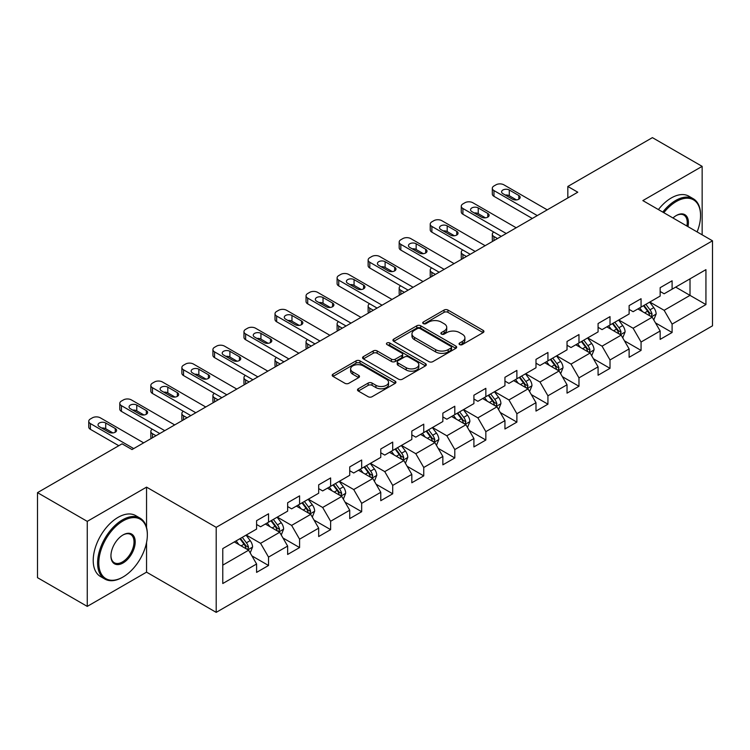 <?xml version="1.0" encoding="UTF-8"?>
<svg xmlns="http://www.w3.org/2000/svg" width="750" height="750" viewBox="0 0 750 750"><rect width="100%" height="100%" fill="white"/><g stroke="black" fill="none" stroke-linecap="round" stroke-linejoin="round"><path stroke-width="1.12" d="M459.628 344.587A1.931 1.116 0 0 0 462.366 344.587L483.122 332.606A2.766 1.594 0 0 0 483.928 331.481A2.766 1.594 0 0 0 483.122 330.347L447.956 310.05A2.766 1.594 0 0 0 444.056 310.05L423.3 322.031A1.931 1.116 0 0 0 422.728 322.819A1.931 1.116 0 0 0 423.3 323.616A1.931 1.116 0 0 0 426.038 323.616L428.719 322.059A8.841 5.1 0 0 1 441.216 322.059L444.15 323.756A8.841 5.1 0 0 1 446.737 327.356A8.841 5.1 0 0 1 444.15 330.966L441.469 332.522A1.931 1.116 0 0 0 440.897 333.309A1.931 1.116 0 0 0 441.469 334.097A1.931 1.116 0 0 0 444.197 334.097L446.887 332.55A8.841 5.1 0 0 1 459.384 332.55L462.319 334.237A8.841 5.1 0 0 1 464.906 337.847A8.841 5.1 0 0 1 462.319 341.456L459.628 343.012A1.931 1.116 0 0 0 459.066 343.8A1.931 1.116 0 0 0 459.628 344.587L459.628 343.012M358.303 388.762A2.766 1.594 0 0 0 357.497 389.897A2.766 1.594 0 0 0 358.303 391.022L368.166 396.713A2.766 1.594 0 0 0 372.075 396.713L395.119 383.409A2.766 1.594 0 0 0 395.934 382.284A2.766 1.594 0 0 0 395.119 381.15L359.962 360.853A2.766 1.594 0 0 0 356.053 360.853L333.009 374.166A2.766 1.594 0 0 0 332.203 375.291A2.766 1.594 0 0 0 333.009 376.416L344.925 383.297A2.766 1.594 0 0 0 348.825 383.297L358.697 377.597A2.766 1.594 0 0 0 359.503 376.472A2.766 1.594 0 0 0 358.697 375.347L352.781 371.934A7.388 4.266 0 0 1 350.625 368.916A7.388 4.266 0 0 1 355.181 364.978A7.388 4.266 0 0 1 363.234 365.897L386.381 379.266A7.388 4.266 0 0 1 388.547 382.284A7.388 4.266 0 0 1 383.981 386.222A7.388 4.266 0 0 1 375.928 385.294L372.075 383.072A2.766 1.594 0 0 0 368.166 383.072L358.303 388.762L358.303 391.022M146.55 487.134L87.253 521.372L37.5 492.647L37.5 577.669L87.253 606.394L146.55 572.156L216.197 612.366L216.197 527.344L146.55 487.134L146.55 527.494M702.15 234.834L702.15 166.359L642.853 200.597L712.5 240.806L216.197 527.344M702.15 166.359L652.406 137.634L567.825 186.469L567.825 197.953M37.5 492.647L122.072 443.822L132.028 449.559L577.781 192.206L567.825 186.469M428.916 361.641A2.766 1.594 0 0 0 432.825 361.641L455.869 348.337A2.766 1.594 0 0 0 456.675 347.213A2.766 1.594 0 0 0 455.869 346.078L420.712 325.781A2.766 1.594 0 0 0 416.803 325.781L393.759 339.094A2.766 1.594 0 0 0 392.944 340.219A2.766 1.594 0 0 0 393.759 341.344L428.916 361.641M387.787 345.009A1.931 1.116 0 0 1 389.747 345.281L389.747 342.984L425.494 363.619A2.766 1.594 0 0 1 426.309 364.744A2.766 1.594 0 0 1 425.494 365.869L402.45 379.181A2.766 1.594 0 0 1 398.541 379.181L363.384 358.884L363.384 356.625A2.766 1.594 0 0 0 362.569 357.75A2.766 1.594 0 0 0 363.384 358.884M363.384 356.625L373.247 350.934A2.766 1.594 0 0 1 377.156 350.934L391.416 359.166A2.766 1.594 0 0 0 395.316 359.166L401.859 355.387A2.766 1.594 0 0 0 402.675 354.253A2.766 1.594 0 0 0 401.859 353.128L387.019 344.559A1.931 1.116 0 0 1 386.447 343.772A1.931 1.116 0 0 1 387.647 342.741A1.931 1.116 0 0 1 389.747 342.984M216.197 612.366L712.5 325.828L712.5 240.806M251.916 555.891L268.538 565.491L268.538 557.1L287.644 546.075L287.644 554.456L299.578 547.566L299.578 539.175L318.684 528.15L318.684 536.541L330.628 529.641L330.628 521.259L349.725 510.225L349.725 518.616L361.669 511.716L361.669 503.334L380.775 492.3L380.775 500.691L392.709 493.8L392.709 485.409L411.816 474.384L411.816 482.766L423.75 475.875L423.75 467.484L442.856 456.459L442.856 464.841L454.8 457.95L454.8 449.559L473.906 438.534L473.906 446.925L485.841 440.025L485.841 431.644L504.947 420.609L504.947 429L516.881 422.109L516.881 413.719L535.988 402.684L535.988 411.075L547.931 404.184L547.931 395.794L567.028 384.769L567.028 393.15L578.972 386.259L578.972 377.869L598.078 366.844L598.078 375.234L610.012 368.334L610.012 359.953L629.119 348.919L629.119 357.309L641.062 350.409L641.062 342.028L660.159 330.994L660.159 339.384L672.103 332.494L672.103 324.103L705.938 304.575L705.938 269.644L690.009 278.841L690.009 295.378L705.938 304.575M268.538 565.491L256.594 572.381L256.594 563.991L222.769 583.528L222.769 548.597L256.594 529.069L256.594 520.678L268.538 513.787L268.538 522.178L287.644 511.144L287.644 502.753L299.578 495.862L299.578 504.253L318.684 493.219L318.684 484.837L330.628 477.938L330.628 486.328L349.725 475.303L349.725 466.913L361.669 460.022L361.669 468.403L380.775 457.378L380.775 448.988L392.709 442.097L392.709 450.478L411.816 439.453L411.816 431.062L423.75 424.172L423.75 432.562L442.856 421.528L442.856 413.147L454.8 406.247L454.8 414.637L473.906 403.603L473.906 395.222L485.841 388.331L485.841 396.713L504.947 385.688L504.947 377.297L516.881 370.406L516.881 378.788L535.988 367.762L535.988 359.372L547.931 352.481L547.931 360.872L567.028 349.838L567.028 341.456L578.972 334.556L578.972 342.947L598.078 331.913L598.078 323.531L610.012 316.631L610.012 325.022L629.119 313.997L629.119 305.606L641.062 298.716L641.062 307.097L660.159 296.072L660.159 287.681L672.103 280.791L672.103 289.181L705.938 269.644M265.35 524.016L279.684 532.284L260.578 543.319L246.244 535.041M256.594 524.475L260.578 526.772L268.538 522.178M260.578 543.319L268.538 557.1M279.684 532.284L287.644 546.075M296.4 506.091L310.725 514.359L291.619 525.394L277.294 517.116M287.644 506.55L291.619 508.847L299.578 504.253M291.619 525.394L299.578 539.175M310.725 514.359L318.684 528.15M327.441 488.166L341.766 496.444L322.659 507.469L308.334 499.2M318.684 488.625L322.659 490.922L330.628 486.328M322.659 507.469L330.628 521.259M341.766 496.444L349.725 510.225M358.481 470.241L372.816 478.519L353.709 489.544L339.375 481.275M349.725 470.7L353.709 472.997L361.669 468.403M353.709 489.544L361.669 503.334M372.816 478.519L380.775 492.3M389.522 452.325L403.856 460.594L384.75 471.619L370.425 463.35M380.775 452.784L384.75 455.081L392.709 450.478M384.75 471.619L392.709 485.409M403.856 460.594L411.816 474.384M420.572 434.4L434.897 442.669L415.791 453.703L401.466 445.425M411.816 434.859L415.791 437.156L423.75 432.562M415.791 453.703L423.75 467.484M434.897 442.669L442.856 456.459M451.613 416.475L465.938 424.744L446.841 435.778L432.506 427.509M442.856 416.934L446.841 419.231L454.8 414.637M446.841 435.778L454.8 449.559M465.938 424.744L473.906 438.534M482.653 398.55L496.988 406.828L477.881 417.853L463.556 409.584M473.906 399.009L477.881 401.306L485.841 396.713M477.881 417.853L485.841 431.644M496.988 406.828L504.947 420.609M513.703 380.625L528.028 388.903L508.922 399.928L494.597 391.659M504.947 381.094L508.922 383.391L516.881 378.788M508.922 399.928L516.881 413.719M528.028 388.903L535.988 402.684M544.744 362.709L559.069 370.978L539.972 382.013L525.637 373.734M535.988 363.169L539.972 365.466L547.931 360.872M539.972 382.013L547.931 395.794M559.069 370.978L567.028 384.769M575.784 344.784L590.119 353.053L571.013 364.088L556.688 355.809M567.028 345.244L571.013 347.541L578.972 342.947M571.013 364.088L578.972 377.869M590.119 353.053L598.078 366.844M606.834 326.859L621.159 335.138L602.053 346.163L587.728 337.894M598.078 327.319L602.053 329.616L610.012 325.022M602.053 346.163L610.012 359.953M621.159 335.138L629.119 348.919M637.875 308.934L652.2 317.213L633.103 328.238L618.769 319.969M629.119 309.394L633.103 311.7L641.062 307.097M633.103 328.238L641.062 342.028M652.2 317.213L660.159 330.994M675.684 287.109L690.009 295.378L664.144 310.312L649.819 302.044M660.159 291.478L664.144 293.775L672.103 289.181M664.144 310.312L672.103 324.103M87.253 521.372L87.253 606.394M222.769 565.144L248.634 550.209L234.309 541.931M248.634 550.209L256.594 563.991M655.491 322.894L672.103 332.494M624.441 340.819L641.062 350.409M593.4 358.744L610.012 368.334M562.359 376.669L578.972 386.259M531.309 394.594L547.931 404.184M500.269 412.509L516.881 422.109M469.228 430.434L485.841 440.025M438.178 448.359L454.8 457.95M407.137 466.284L423.75 475.875M376.097 484.2L392.709 493.8M345.047 502.125L361.669 511.716M314.006 520.05L330.628 529.641M282.966 537.975L299.578 547.566M146.55 572.156L146.55 542.503M460.406 344.859L462.319 343.753A8.841 5.1 0 0 0 464.906 340.144L464.906 337.847M446.737 327.356L446.737 329.662A8.841 5.1 0 0 1 444.15 333.272L442.238 334.369M483.084 332.625L447.956 312.347A2.766 1.594 0 0 0 444.056 312.347L424.069 323.888M455.831 348.356L420.712 328.078A2.766 1.594 0 0 0 416.803 328.078L393.788 341.363M450.984 348A1.931 1.116 0 0 0 451.556 347.213A1.931 1.116 0 0 0 450.984 346.416L420.122 328.603A1.931 1.116 0 0 0 417.394 328.603L414.553 330.234A8.841 5.1 0 0 0 411.966 333.844A8.841 5.1 0 0 0 414.553 337.453L435.656 349.631A8.841 5.1 0 0 0 448.153 349.631L450.984 348L450.984 350.297A1.931 1.116 0 0 0 451.556 349.509L451.556 347.213M411.966 333.844L411.966 336.141A8.841 5.1 0 0 0 414.553 339.75L414.553 337.453M450.984 350.297L448.153 351.928A8.841 5.1 0 0 1 435.656 351.928L414.553 339.75M363.422 358.903L373.247 353.231L373.247 350.934M402.675 354.253L402.675 356.559A2.766 1.594 0 0 1 401.859 357.684L395.316 361.462A2.766 1.594 0 0 1 391.416 361.462L377.156 353.231A2.766 1.594 0 0 0 373.247 353.231M389.747 345.281L425.456 365.897M406.209 367.706A7.388 4.266 0 0 0 414.262 368.634A7.388 4.266 0 0 0 418.819 364.688A7.388 4.266 0 0 0 416.653 361.669L408.506 356.962A2.766 1.594 0 0 0 404.597 356.962L398.053 360.741A2.766 1.594 0 0 0 397.247 361.866A2.766 1.594 0 0 0 398.053 363L406.209 367.706L406.209 370.003A7.388 4.266 0 0 0 414.262 370.931A7.388 4.266 0 0 0 418.819 366.984L418.819 364.688M397.247 361.866L397.247 364.163A2.766 1.594 0 0 0 398.053 365.297L398.053 363M406.209 370.003L398.053 365.297M388.547 382.284L388.547 384.581A7.388 4.266 0 0 1 383.981 388.519A7.388 4.266 0 0 1 375.928 387.6L372.075 385.369A2.766 1.594 0 0 0 368.166 385.369L358.341 391.041M350.625 368.916L350.625 371.212A7.388 4.266 0 0 0 352.781 374.231L352.781 371.934M358.659 377.625L352.781 374.231M395.081 383.428L359.962 363.15A2.766 1.594 0 0 0 356.053 363.15L333.047 376.434M653.775 319.931L656.147 313.969A7.453 4.303 -120 0 0 653.766 307.622L649.659 302.137M642.497 311.606L639.703 307.884M497.484 238.566L493.959 236.531L493.959 240.6M492.778 241.284A5.625 3.253 180 0 1 492.309 239.981L492.309 234.234A5.625 3.253 0 0 0 493.959 236.531M651.047 316.547L652.116 314.288A7.453 4.303 -120 0 0 649.978 309.806L645.872 304.322M644.006 305.4L648.562 311.484A3.797 2.194 60 0 1 649.256 312.638L652.116 314.288M643.491 305.7L647.597 311.184A7.453 4.303 60 0 1 649.725 315.666M493.772 232.059A5.625 3.253 0 0 0 492.309 234.234M537.281 215.588L493.959 190.575A5.625 3.253 -0 0 1 492.309 188.278A5.625 3.253 -0 0 1 493.959 185.981L495.947 184.838A5.625 3.253 -0 0 1 503.906 184.838L547.228 209.841M492.309 188.278L492.309 194.025A5.625 3.253 180 0 0 493.959 196.322L532.303 218.466M502.913 193.678A4.5 2.597 180 0 1 501.6 191.841A4.5 2.597 180 0 1 504.375 189.441A4.5 2.597 180 0 1 509.288 190.003L518.831 195.516A4.5 2.597 180 0 1 520.153 197.353A4.5 2.597 180 0 1 517.378 199.763A4.5 2.597 180 0 1 512.466 199.191L502.913 193.678M505.256 195.028A4.5 2.597 180 0 1 509.288 195.75L516.497 199.913M697.116 231.928A34.331 19.819 120 0 0 700.556 215.531A34.331 19.819 120 0 0 676.284 201.516A34.331 19.819 120 0 0 663.816 212.7M662.775 212.1A35.175 20.306 -60 0 1 675.684 200.484A35.175 20.306 -60 0 1 693.272 198.741A35.175 20.306 -60 0 1 700.556 214.847A35.175 20.306 -60 0 1 700.556 215.194M672.966 217.978A17.166 9.909 -60 0 1 676.284 215.531L676.284 215.531A17.166 9.909 -60 0 1 687.956 226.641M658.397 209.578A35.175 20.306 -60 0 1 671.306 197.953A35.175 20.306 -60 0 1 688.894 196.209L693.272 198.741M686.878 226.013A16.322 9.422 120 0 0 683.85 215.072A16.322 9.422 120 0 0 675.984 215.709M122.475 577.322L123.066 576.975A34.331 19.819 120 0 0 147.347 534.928A34.331 19.819 120 0 0 123.066 520.913A34.331 19.819 120 0 0 98.794 562.959A34.331 19.819 120 0 0 123.066 576.975L122.475 577.322A35.175 20.306 -60 0 1 104.887 579.066A35.175 20.306 -60 0 1 99.488 550.875A35.175 20.306 -60 0 1 122.475 519.872A35.175 20.306 -60 0 1 140.062 518.137A35.175 20.306 -60 0 1 147.347 534.234A35.175 20.306 -60 0 1 147.347 534.581M123.066 562.959A17.166 9.909 -60 0 1 110.934 555.956A17.166 9.909 -60 0 1 123.066 534.928L123.066 534.928A17.166 9.909 -60 0 1 135.206 541.931A17.166 9.909 -60 0 1 123.066 562.959M110.934 555.6A16.322 9.422 120 0 0 114.309 562.734A16.322 9.422 120 0 0 122.475 561.928A16.322 9.422 120 0 0 133.134 547.547A16.322 9.422 120 0 0 130.631 534.459A16.322 9.422 120 0 0 122.766 535.106M104.887 579.066L100.509 576.534A35.175 20.306 -60 0 1 95.109 548.344A35.175 20.306 -60 0 1 118.097 517.35A35.175 20.306 -60 0 1 135.684 515.606L140.062 518.137M622.734 337.856L625.097 331.894A7.453 4.303 -120 0 0 622.716 325.547L618.609 320.062M611.456 329.531L608.663 325.8M466.434 256.491L462.919 254.456L462.919 258.525M461.737 259.2A5.625 3.253 180 0 1 461.269 257.906L461.269 252.159A5.625 3.253 0 0 0 462.919 254.456M620.006 334.462L621.075 332.213A7.453 4.303 -120 0 0 618.938 327.722L614.831 322.247M612.966 323.325L617.522 329.4A3.797 2.194 60 0 1 618.206 330.553L621.075 332.213M612.441 323.625L616.547 329.1A7.453 4.303 60 0 1 618.684 333.591M462.722 249.975A5.625 3.253 0 0 0 461.269 252.159M591.684 355.781L594.056 349.819A7.453 4.303 -120 0 0 591.675 343.463L587.569 337.978M580.406 347.447L577.622 343.725M435.394 274.416L431.878 272.381L431.878 276.45M430.697 277.125A5.625 3.253 180 0 1 430.228 275.831L430.228 270.084A5.625 3.253 0 0 0 431.878 272.381M588.966 352.387L590.025 350.138A7.453 4.303 -120 0 0 587.897 345.647L583.791 340.162M581.916 341.241L586.472 347.325A3.797 2.194 60 0 1 587.166 348.478L590.025 350.138M581.4 341.541L585.506 347.025A7.453 4.303 60 0 1 587.644 351.516M431.681 267.9A5.625 3.253 0 0 0 430.228 270.084M506.241 233.513L462.919 208.5A5.625 3.253 -0 0 1 461.269 206.203A5.625 3.253 -0 0 1 462.919 203.906L464.906 202.753A5.625 3.253 -0 0 1 472.866 202.753L516.188 227.766M461.269 206.203L461.269 211.95A5.625 3.253 180 0 0 462.919 214.247L501.262 236.381M471.872 211.603A4.5 2.597 180 0 1 470.55 209.766A4.5 2.597 180 0 1 473.334 207.366A4.5 2.597 180 0 1 478.238 207.928L487.791 213.441A4.5 2.597 180 0 1 489.113 215.278A4.5 2.597 180 0 1 486.328 217.678A4.5 2.597 180 0 1 481.425 217.116L471.872 211.603M474.216 212.953A4.5 2.597 180 0 1 478.238 213.675L485.447 217.838M475.191 251.438L431.878 226.425A5.625 3.253 -0 0 1 430.228 224.128A5.625 3.253 -0 0 1 431.878 221.831L433.866 220.678A5.625 3.253 -0 0 1 441.825 220.678L485.147 245.691M430.228 224.128L430.228 229.875A5.625 3.253 180 0 0 431.878 232.172L470.222 254.306M440.831 229.528A4.5 2.597 180 0 1 439.509 227.691A4.5 2.597 180 0 1 442.294 225.281A4.5 2.597 180 0 1 447.197 225.853L456.75 231.366A4.5 2.597 180 0 1 458.062 233.203A4.5 2.597 180 0 1 455.287 235.603A4.5 2.597 180 0 1 450.384 235.041L440.831 229.528M443.175 230.878A4.5 2.597 180 0 1 447.197 231.591L454.406 235.753M560.644 373.706L563.016 367.734A7.453 4.303 -120 0 0 560.634 361.388L556.528 355.903M549.366 365.372L546.572 361.65M404.353 292.341L400.828 290.306L400.828 294.366M399.647 295.05A5.625 3.253 180 0 1 399.178 293.747L399.178 288.009A5.625 3.253 0 0 0 400.828 290.306M557.916 370.312L558.984 368.053A7.453 4.303 -120 0 0 556.847 363.572L552.741 358.087M550.875 359.166L555.431 365.25A3.797 2.194 60 0 1 556.125 366.403L558.984 368.053M550.359 359.466L554.466 364.95A7.453 4.303 60 0 1 556.594 369.431M400.641 285.825A5.625 3.253 0 0 0 399.178 288.009M529.603 391.622L531.966 385.659A7.453 4.303 -120 0 0 529.584 379.312L525.478 373.828M518.325 383.297L515.531 379.575M373.303 310.256L369.788 308.222L369.788 312.291M368.606 312.975A5.625 3.253 180 0 1 368.137 311.672L368.137 305.925A5.625 3.253 0 0 0 369.788 308.222M526.875 388.238L527.944 385.978A7.453 4.303 -120 0 0 525.806 381.497L521.7 376.012M519.834 377.091L524.391 383.175A3.797 2.194 60 0 1 525.075 384.328L527.944 385.978M519.309 377.391L523.416 382.875A7.453 4.303 60 0 1 525.553 387.356M369.591 303.75A5.625 3.253 0 0 0 368.137 305.925M498.553 409.547L500.925 403.584A7.453 4.303 -120 0 0 498.544 397.238L494.438 391.753M487.275 401.222L484.491 397.5M342.262 328.181L338.747 326.147L338.747 330.216M337.566 330.9A5.625 3.253 180 0 1 337.097 329.597L337.097 323.85A5.625 3.253 0 0 0 338.747 326.147M495.834 406.163L496.903 403.903A7.453 4.303 -120 0 0 494.766 399.413L490.659 393.938M488.784 395.016L493.341 401.091A3.797 2.194 60 0 1 494.034 402.253L496.903 403.903M488.269 395.316L492.375 400.8A7.453 4.303 60 0 1 494.513 405.281M338.55 321.675A5.625 3.253 0 0 0 337.097 323.85M444.15 269.363L400.828 244.35A5.625 3.253 -0 0 1 399.178 242.053A5.625 3.253 -0 0 1 400.828 239.747L402.816 238.603A5.625 3.253 -0 0 1 410.784 238.603L454.097 263.616M399.178 242.053L399.178 247.791A5.625 3.253 180 0 0 400.828 250.087L439.172 272.231M409.781 247.453A4.5 2.597 180 0 1 408.469 245.606A4.5 2.597 180 0 1 411.244 243.206A4.5 2.597 180 0 1 416.156 243.769L425.7 249.291A4.5 2.597 180 0 1 427.022 251.128A4.5 2.597 180 0 1 424.247 253.528A4.5 2.597 180 0 1 419.334 252.966L409.781 247.453M412.125 248.803A4.5 2.597 180 0 1 416.156 249.516L423.366 253.678M413.109 287.278L369.788 262.266A5.625 3.253 -0 0 1 368.137 259.969A5.625 3.253 -0 0 1 369.788 257.672L371.775 256.528A5.625 3.253 -0 0 1 379.734 256.528L423.056 281.541M368.137 259.969L368.137 265.716A5.625 3.253 180 0 0 369.788 268.012L408.131 290.156M378.741 265.369A4.5 2.597 180 0 1 377.419 263.531A4.5 2.597 180 0 1 380.203 261.131A4.5 2.597 180 0 1 385.106 261.694L394.659 267.206A4.5 2.597 180 0 1 395.981 269.044A4.5 2.597 180 0 1 393.197 271.453A4.5 2.597 180 0 1 388.294 270.891L378.741 265.369M381.084 266.728A4.5 2.597 180 0 1 385.106 267.441L392.316 271.603M382.069 305.203L338.747 280.191A5.625 3.253 -0 0 1 337.097 277.894A5.625 3.253 -0 0 1 338.747 275.597L340.734 274.444A5.625 3.253 -0 0 1 348.694 274.444L392.016 299.456M337.097 277.894L337.097 283.641A5.625 3.253 180 0 0 338.747 285.938L377.091 308.072M347.7 283.294A4.5 2.597 180 0 1 346.378 281.456A4.5 2.597 180 0 1 349.163 279.056A4.5 2.597 180 0 1 354.066 279.619L363.619 285.131A4.5 2.597 180 0 1 364.941 286.969A4.5 2.597 180 0 1 362.156 289.369A4.5 2.597 180 0 1 357.253 288.806L347.7 283.294M350.044 284.644A4.5 2.597 180 0 1 354.066 285.366L361.275 289.528M351.019 323.128L307.697 298.116A5.625 3.253 -0 0 1 306.047 295.819A5.625 3.253 -0 0 1 307.697 293.522L309.684 292.369A5.625 3.253 -0 0 1 317.653 292.369L360.975 317.381M306.047 295.819L306.047 301.566A5.625 3.253 180 0 0 307.697 303.863L346.05 325.997M316.65 301.219A4.5 2.597 180 0 1 315.338 299.381A4.5 2.597 180 0 1 318.113 296.981A4.5 2.597 180 0 1 323.025 297.544L332.578 303.056A4.5 2.597 180 0 1 333.891 304.894A4.5 2.597 180 0 1 331.116 307.294A4.5 2.597 180 0 1 326.203 306.731L316.65 301.219M318.994 302.569A4.5 2.597 180 0 1 323.025 303.281L330.234 307.444M319.978 341.053L276.656 316.041A5.625 3.253 -0 0 1 275.006 313.744A5.625 3.253 -0 0 1 276.656 311.447L278.644 310.294A5.625 3.253 -0 0 1 286.603 310.294L329.925 335.306M275.006 313.744L275.006 319.481A5.625 3.253 180 0 0 276.656 321.778L315 343.922M285.609 319.144A4.5 2.597 180 0 1 284.288 317.306A4.5 2.597 180 0 1 287.072 314.897A4.5 2.597 180 0 1 291.975 315.459L301.528 320.981A4.5 2.597 180 0 1 302.85 322.819A4.5 2.597 180 0 1 300.066 325.219A4.5 2.597 180 0 1 295.162 324.656L285.609 319.144M287.953 320.494A4.5 2.597 180 0 1 291.975 321.206L299.184 325.369M288.938 358.969L245.616 333.956A5.625 3.253 -0 0 1 243.966 331.659A5.625 3.253 -0 0 1 245.616 329.363L247.603 328.219A5.625 3.253 -0 0 1 255.563 328.219L298.884 353.231M243.966 331.659L243.966 337.406A5.625 3.253 180 0 0 245.616 339.703L283.959 361.847M254.569 337.059A4.5 2.597 180 0 1 253.247 335.222A4.5 2.597 180 0 1 256.031 332.822A4.5 2.597 180 0 1 260.934 333.384L270.487 338.897A4.5 2.597 180 0 1 271.809 340.744A4.5 2.597 180 0 1 269.025 343.144A4.5 2.597 180 0 1 264.122 342.581L254.569 337.059M256.913 338.419A4.5 2.597 180 0 1 260.934 339.131L268.144 343.294M257.887 376.894L214.566 351.881A5.625 3.253 -0 0 1 212.916 349.584A5.625 3.253 -0 0 1 214.566 347.288L216.562 346.144A5.625 3.253 -0 0 1 224.522 346.144L267.844 371.147M212.916 349.584L212.916 355.331A5.625 3.253 180 0 0 214.566 357.628L252.919 379.772M223.519 354.984A4.5 2.597 180 0 1 222.206 353.147A4.5 2.597 180 0 1 224.981 350.747A4.5 2.597 180 0 1 229.894 351.309L239.447 356.822A4.5 2.597 180 0 1 240.759 358.659A4.5 2.597 180 0 1 237.984 361.059A4.5 2.597 180 0 1 233.072 360.497L223.519 354.984M225.862 356.334A4.5 2.597 180 0 1 229.894 357.056L237.103 361.219M226.847 394.819L183.525 369.806A5.625 3.253 -0 0 1 181.875 367.509A5.625 3.253 -0 0 1 183.525 365.212L185.512 364.059A5.625 3.253 -0 0 1 193.472 364.059L236.794 389.072M181.875 367.509L181.875 373.256A5.625 3.253 180 0 0 183.525 375.553L221.869 397.688M192.478 372.909A4.5 2.597 180 0 1 191.156 371.072A4.5 2.597 180 0 1 193.941 368.672A4.5 2.597 180 0 1 198.844 369.234L208.397 374.747A4.5 2.597 180 0 1 209.719 376.584A4.5 2.597 180 0 1 206.934 378.984A4.5 2.597 180 0 1 202.031 378.422L192.478 372.909M194.822 374.259A4.5 2.597 180 0 1 198.844 374.981L206.053 379.134M195.806 412.744L152.484 387.731A5.625 3.253 -0 0 1 150.834 385.434A5.625 3.253 -0 0 1 152.484 383.137L154.472 381.984A5.625 3.253 -0 0 1 162.431 381.984L205.753 406.997M150.834 385.434L150.834 391.172A5.625 3.253 180 0 0 152.484 393.478L190.828 415.613M161.438 390.834A4.5 2.597 180 0 1 160.116 388.997A4.5 2.597 180 0 1 162.9 386.588A4.5 2.597 180 0 1 167.803 387.159L177.356 392.672A4.5 2.597 180 0 1 178.678 394.509A4.5 2.597 180 0 1 175.894 396.909A4.5 2.597 180 0 1 170.991 396.347L161.438 390.834M163.781 392.184A4.5 2.597 180 0 1 167.803 392.897L175.013 397.059M467.512 427.472L469.884 421.509A7.453 4.303 -120 0 0 467.503 415.153L463.397 409.678M456.234 419.147L453.441 415.416M311.222 346.106L307.697 344.072L307.697 348.141M306.525 348.816A5.625 3.253 180 0 1 306.047 347.522L306.047 341.775A5.625 3.253 0 0 0 307.697 344.072M464.784 424.078L465.853 421.828A7.453 4.303 -120 0 0 463.725 417.338L459.609 411.853M457.744 412.931L462.3 419.016A3.797 2.194 60 0 1 462.994 420.169L465.853 421.828M457.228 413.231L461.334 418.716A7.453 4.303 60 0 1 463.463 423.206M307.509 339.591A5.625 3.253 0 0 0 306.047 341.775M436.472 445.397L438.834 439.434A7.453 4.303 -120 0 0 436.453 433.078L432.347 427.594M425.194 437.062L422.4 433.341M280.181 364.031L276.656 361.997L276.656 366.056M275.475 366.741A5.625 3.253 180 0 1 275.006 365.438L275.006 359.7A5.625 3.253 0 0 0 276.656 361.997M433.744 442.003L434.812 439.744A7.453 4.303 -120 0 0 432.675 435.262L428.569 429.778M426.703 430.856L431.259 436.941A3.797 2.194 60 0 1 431.944 438.094L434.812 439.744M426.178 431.156L430.284 436.641A7.453 4.303 60 0 1 432.422 441.131M276.459 357.516A5.625 3.253 0 0 0 275.006 359.7M405.431 463.312L407.794 457.35A7.453 4.303 -120 0 0 405.413 451.003L401.306 445.519M394.144 454.988L391.359 451.266M249.131 381.947L245.616 379.922L245.616 383.981M244.434 384.666A5.625 3.253 180 0 1 243.966 383.363L243.966 377.616A5.625 3.253 0 0 0 245.616 379.922M402.703 459.928L403.772 457.669A7.453 4.303 -120 0 0 401.634 453.188L397.528 447.703M395.653 448.781L400.209 454.866A3.797 2.194 60 0 1 400.903 456.019L403.772 457.669M395.138 449.081L399.244 454.566A7.453 4.303 60 0 1 401.381 459.047M245.419 375.441A5.625 3.253 0 0 0 243.966 377.616M374.381 481.238L376.753 475.275A7.453 4.303 -120 0 0 374.372 468.928L370.266 463.444M363.103 472.913L360.309 469.191M218.091 399.872L214.566 397.838L214.566 401.906M213.394 402.591A5.625 3.253 180 0 1 212.916 401.288L212.916 395.541A5.625 3.253 0 0 0 214.566 397.838M371.653 477.853L372.722 475.594A7.453 4.303 -120 0 0 370.594 471.112L366.478 465.628M364.613 466.706L369.169 472.791A3.797 2.194 60 0 1 369.862 473.944L372.722 475.594M364.097 467.006L368.203 472.491A7.453 4.303 60 0 1 370.341 476.972M214.378 393.366A5.625 3.253 0 0 0 212.916 395.541M343.341 499.163L345.703 493.2A7.453 4.303 -120 0 0 343.331 486.844L339.216 481.369M332.062 490.837L329.269 487.106M187.05 417.797L183.525 415.763L183.525 419.831M182.344 420.506A5.625 3.253 180 0 1 181.875 419.213L181.875 413.466A5.625 3.253 0 0 0 183.525 415.763M340.613 495.769L341.681 493.519A7.453 4.303 -120 0 0 339.544 489.028L335.438 483.553M333.572 484.631L338.128 490.706A3.797 2.194 60 0 1 338.812 491.859L341.681 493.519M333.047 484.931L337.162 490.406A7.453 4.303 60 0 1 339.291 494.897M183.328 411.281A5.625 3.253 0 0 0 181.875 413.466M312.3 517.087L314.662 511.125A7.453 4.303 -120 0 0 312.281 504.769L308.175 499.284M301.012 508.753L298.228 505.031M156 435.722L152.484 433.688L152.484 437.756M151.303 438.431A5.625 3.253 180 0 1 150.834 437.137L150.834 431.391A5.625 3.253 0 0 0 152.484 433.688M309.572 513.694L310.641 511.444A7.453 4.303 -120 0 0 308.503 506.953L304.397 501.469M302.531 502.547L307.087 508.631A3.797 2.194 60 0 1 307.772 509.784L310.641 511.444M302.006 502.847L306.112 508.331A7.453 4.303 60 0 1 308.25 512.822M152.287 429.206A5.625 3.253 0 0 0 150.834 431.391M281.25 535.012L283.622 529.041A7.453 4.303 -120 0 0 281.241 522.694L277.134 517.209M269.972 526.678L267.178 522.956M278.522 531.619L279.591 529.359A7.453 4.303 -120 0 0 277.462 524.878L273.347 519.394M271.481 520.472L276.038 526.556A3.797 2.194 60 0 1 276.731 527.709L279.591 529.359M270.966 520.772L275.072 526.256A7.453 4.303 60 0 1 277.209 530.737M164.756 430.659L121.434 405.656A5.625 3.253 -0 0 1 119.784 403.35A5.625 3.253 -0 0 1 121.434 401.053L123.431 399.909A5.625 3.253 -0 0 1 131.391 399.909L174.713 424.922M119.784 403.35L119.784 409.097A5.625 3.253 180 0 0 121.434 411.394L159.787 433.538M130.388 408.75A4.5 2.597 180 0 1 129.075 406.913A4.5 2.597 180 0 1 131.85 404.513A4.5 2.597 180 0 1 136.762 405.075L146.316 410.597A4.5 2.597 180 0 1 147.628 412.434A4.5 2.597 180 0 1 144.853 414.834A4.5 2.597 180 0 1 139.941 414.272L130.388 408.75M132.731 410.109A4.5 2.597 180 0 1 136.762 410.822L143.972 414.984M250.209 552.928L252.572 546.966A7.453 4.303 -120 0 0 250.2 540.619L246.084 535.134M238.931 544.603L236.137 540.881M247.481 549.544L248.55 547.284A7.453 4.303 -120 0 0 246.412 542.803L242.306 537.319M240.441 538.397L244.997 544.481A3.797 2.194 60 0 1 245.691 545.634L248.55 547.284M239.916 538.697L244.031 544.181A7.453 4.303 60 0 1 246.159 548.663M133.716 448.584L90.394 423.572A5.625 3.253 -0 0 1 88.744 421.275A5.625 3.253 -0 0 1 90.394 418.978L92.381 417.834A5.625 3.253 -0 0 1 100.341 417.834L143.663 442.847M88.744 421.275L88.744 427.022A5.625 3.253 180 0 0 90.394 429.319L118.791 445.716M99.347 426.675A4.5 2.597 180 0 1 98.025 424.838A4.5 2.597 180 0 1 100.809 422.438A4.5 2.597 180 0 1 105.713 423L115.266 428.512A4.5 2.597 180 0 1 116.588 430.35A4.5 2.597 180 0 1 113.803 432.759A4.5 2.597 180 0 1 108.9 432.188L99.347 426.675M101.691 428.034A4.5 2.597 180 0 1 105.713 428.747L112.922 432.909M462.319 343.753L462.319 341.456M441.469 334.097L441.469 332.522M444.15 333.272L444.15 330.966M423.3 323.616L423.3 322.031M444.056 312.347L444.056 310.05M447.956 312.347L447.956 310.05M483.122 332.606L483.122 330.347M393.759 341.344L393.759 339.094M416.803 328.078L416.803 325.781M420.712 328.078L420.712 325.781M455.869 348.337L455.869 346.078M435.656 351.928L435.656 349.631M448.153 351.928L448.153 349.631M377.156 353.231L377.156 350.934M391.416 361.462L391.416 359.166M395.316 361.462L395.316 359.166M401.859 357.684L401.859 355.387M425.494 365.869L425.494 363.619M368.166 385.369L368.166 383.072M372.075 385.369L372.075 383.072M375.928 387.6L375.928 385.294M358.697 377.597L358.697 375.347M333.009 376.416L333.009 374.166M356.053 363.15L356.053 360.853M359.962 363.15L359.962 360.853M395.119 383.409L395.119 381.15M651.469 316.781L656.091 314.119M649.978 309.806L653.766 307.622M644.681 312.863L647.597 311.184M493.959 196.322L493.959 190.575M509.288 190.003L509.288 195.75M518.831 195.516L518.831 199.191M620.428 334.706L625.05 332.034M618.938 327.722L622.716 325.547M613.631 330.787L616.547 329.1M589.378 352.631L594.009 349.959M587.897 345.647L591.675 343.463M582.591 348.712L585.506 347.025M462.919 214.247L462.919 208.5M478.238 207.928L478.238 213.675M487.791 213.441L487.791 217.116M431.878 232.172L431.878 226.425M447.197 225.853L447.197 231.591M456.75 231.366L456.75 235.041M558.337 370.556L562.959 367.884M556.847 363.572L560.634 361.388M551.55 366.637L554.466 364.95M527.297 388.481L531.919 385.809M525.806 381.497L529.584 379.312M520.5 384.553L523.416 382.875M496.247 406.397L500.878 403.725M494.766 399.413L498.544 397.238M489.459 402.478L492.375 400.8M400.828 250.087L400.828 244.35M416.156 243.769L416.156 249.516M425.7 249.291L425.7 252.966M369.788 268.012L369.788 262.266M385.106 261.694L385.106 267.441M394.659 267.206L394.659 270.891M338.747 285.938L338.747 280.191M354.066 279.619L354.066 285.366M363.619 285.131L363.619 288.806M307.697 303.863L307.697 298.116M323.025 297.544L323.025 303.281M332.578 303.056L332.578 306.731M276.656 321.778L276.656 316.041M291.975 315.459L291.975 321.206M301.528 320.981L301.528 324.656M245.616 339.703L245.616 333.956M260.934 333.384L260.934 339.131M270.487 338.897L270.487 342.581M214.566 357.628L214.566 351.881M229.894 351.309L229.894 357.056M239.447 356.822L239.447 360.497M183.525 375.553L183.525 369.806M198.844 369.234L198.844 374.981M208.397 374.747L208.397 378.422M152.484 393.478L152.484 387.731M167.803 387.159L167.803 392.897M177.356 392.672L177.356 396.347M465.206 424.322L469.828 421.65M463.725 417.338L467.503 415.153M458.419 420.403L461.334 418.716M434.166 442.247L438.788 439.575M432.675 435.262L436.453 433.078M427.369 438.328L430.284 436.641M403.116 460.172L407.747 457.5M401.634 453.188L405.413 451.003M396.328 456.244L399.244 454.566M372.075 478.087L376.697 475.416M370.594 471.112L374.372 468.928M365.287 474.169L368.203 472.491M341.034 496.013L345.656 493.341M339.544 489.028L343.331 486.844M334.237 492.094L337.162 490.406M309.984 513.938L314.616 511.266M308.503 506.953L312.281 504.769M303.197 510.019L306.112 508.331M278.944 531.863L283.575 529.191M277.462 524.878L281.241 522.694M272.156 527.944L275.072 526.256M121.434 411.394L121.434 405.656M136.762 405.075L136.762 410.822M146.316 410.597L146.316 414.272M247.903 549.778L252.525 547.116M246.412 542.803L250.2 540.619M241.106 545.859L244.031 544.181M90.394 429.319L90.394 423.572M105.713 423L105.713 428.747M115.266 428.512L115.266 432.188M700.556 215.531L700.556 214.847M147.347 534.928L147.347 534.234"/></g></svg>
